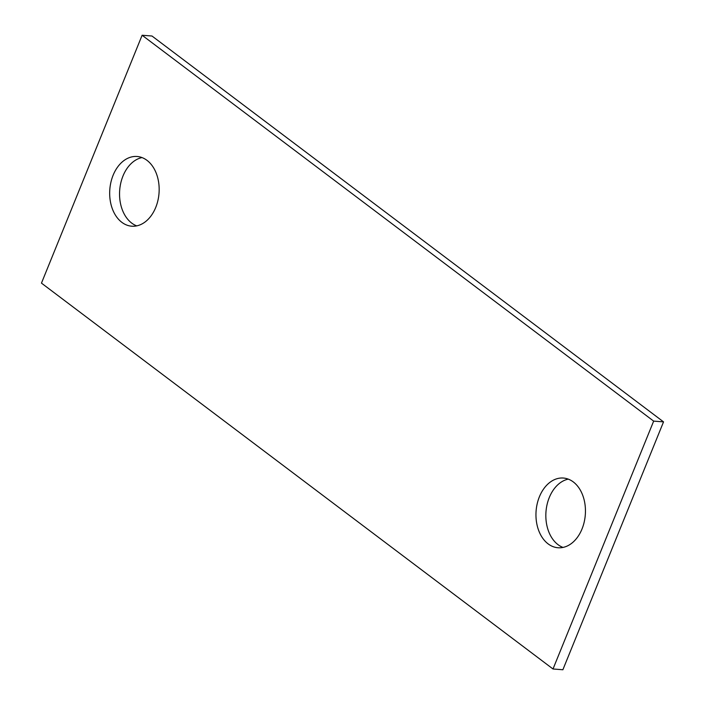 <?xml version="1.0" encoding="UTF-8"?>
<svg xmlns="http://www.w3.org/2000/svg" width="705" height="705" viewBox="0 0 705 705"><rect width="100%" height="100%" fill="white"/><g stroke="black" fill="none" stroke-linecap="round" stroke-linejoin="round"><path stroke-width="1.06" d="M113.108 175.263A34.959 24.675 -85.6 0 0 131.72 226.199A34.959 24.675 -85.6 0 0 155.734 207.42A34.959 24.675 -85.6 0 0 137.114 156.484A34.959 24.675 -85.6 0 0 113.108 175.263M141.996 157.576A34.959 24.675 -85.6 0 0 122.978 176.03A34.959 24.675 -85.6 0 0 136.717 225.873M142.119 35.25L41.463 283.128L553.011 668.983L653.658 421.114L142.119 35.25L151.989 36.017L663.537 421.872L653.658 421.114M539.387 496.813A34.959 24.675 -85.6 0 0 558.008 547.75A34.959 24.675 -85.6 0 0 582.022 528.97A34.959 24.675 -85.6 0 0 563.401 478.043A34.959 24.675 -85.6 0 0 539.387 496.813M663.537 421.872L562.881 669.75L553.011 668.983M568.283 479.127A34.959 24.675 -85.6 0 0 549.265 497.58A34.959 24.675 -85.6 0 0 563.004 547.424"/></g></svg>
